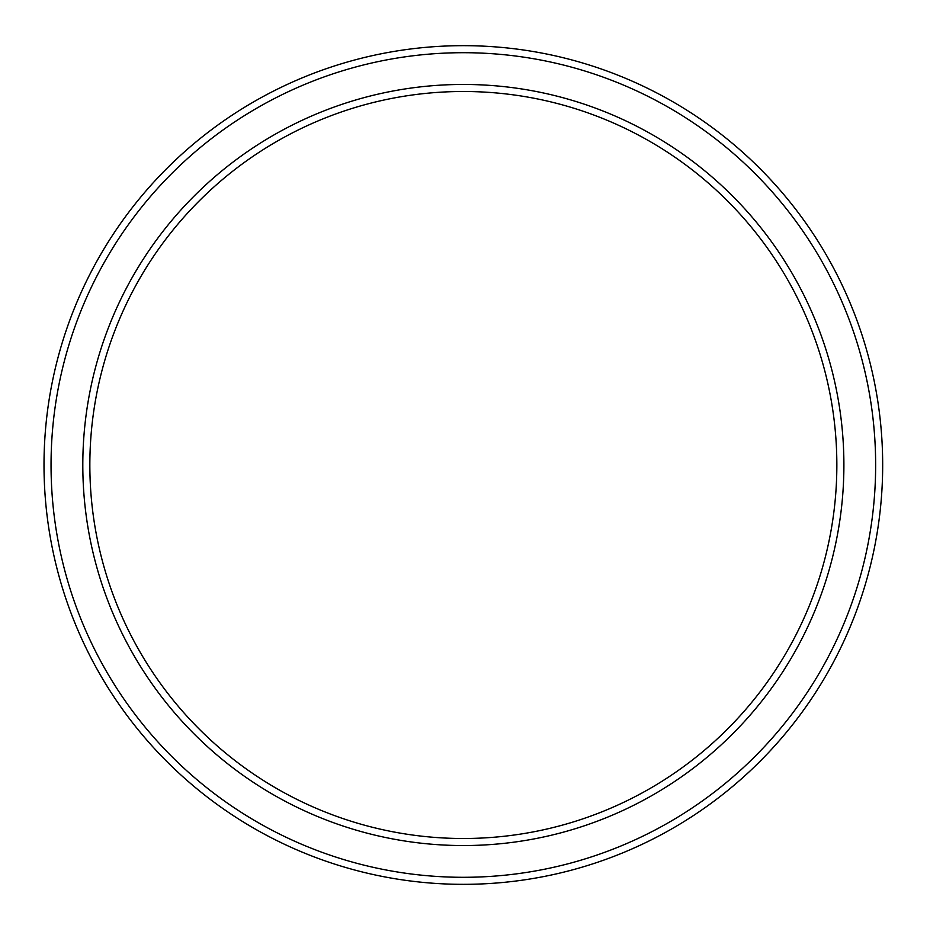 <?xml version="1.0" encoding="UTF-8"?>
<svg xmlns="http://www.w3.org/2000/svg" width="930" height="930" viewBox="0 0 930 930"><rect width="100%" height="100%" fill="white"/><g stroke="black" fill="none" stroke-linecap="round" stroke-linejoin="round"><path stroke-width="1.4" d="M836.849 465A373.511 373.511 0 0 1 276.594 788.466A373.511 373.511 0 0 1 276.594 141.534A373.511 373.511 0 0 1 836.849 465M882.675 465A419.325 419.325 0 0 0 253.681 101.847A419.325 419.325 0 0 0 253.681 828.153A419.325 419.325 0 0 0 882.675 465M843.894 465A380.544 380.544 0 0 0 273.071 135.443A380.544 380.544 0 0 0 273.071 794.557A380.544 380.544 0 0 0 843.894 465M875.642 465A412.292 412.292 0 0 1 257.203 822.062A412.292 412.292 0 0 1 257.203 107.938A412.292 412.292 0 0 1 875.642 465"/></g></svg>
